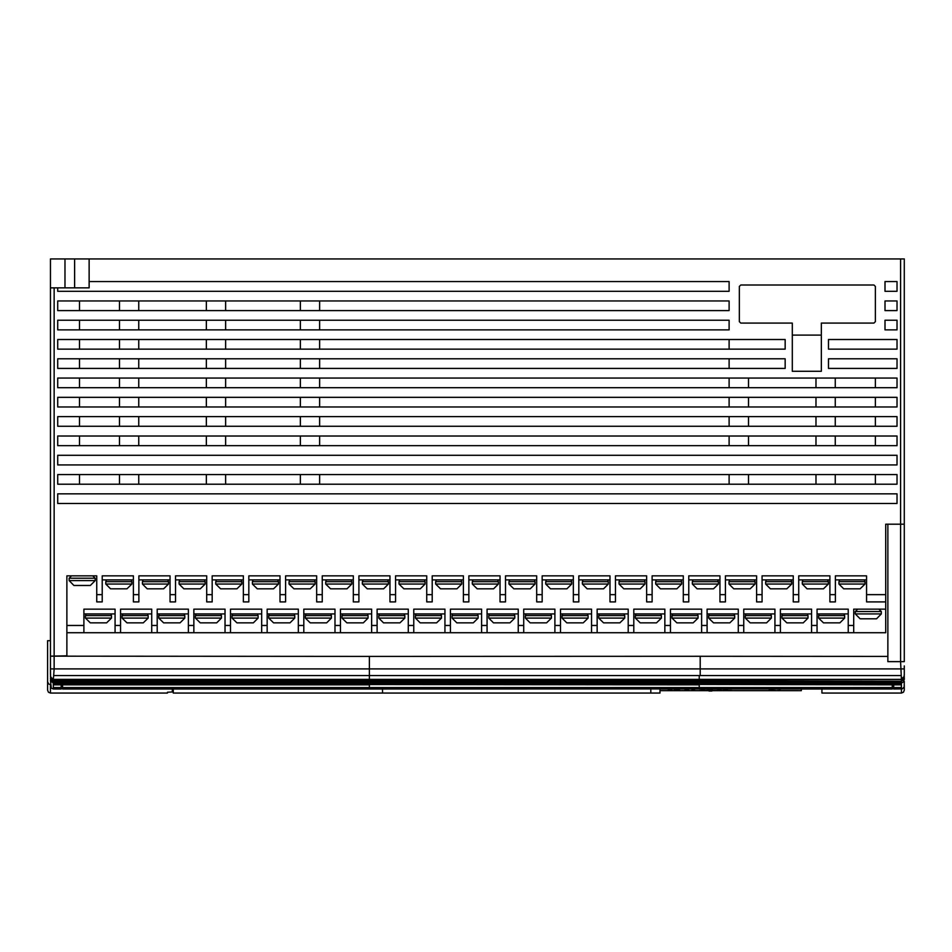 <?xml version="1.0" encoding="UTF-8"?>
<svg xmlns="http://www.w3.org/2000/svg" width="952" height="952" viewBox="0 0 952 952"><rect width="100%" height="100%" fill="white"/><g stroke="black" fill="none" stroke-linecap="round" stroke-linejoin="round"><path stroke-width="1.43" d="M62.558 687.106L62.558 683.81L62.558 687.106M62.558 688.177L62.558 688.951L62.558 687.641L699.256 687.618L699.256 684.262M96.747 594.643L102.245 594.643L102.245 601.878L96.747 601.878L96.747 575.829L66.89 575.829L66.89 655.857L50.492 656.106L369.317 656.344L369.328 675.539L53.645 675.551L54.109 668.887L50.492 668.887L50.492 656.106L66.89 655.857L50.492 656.106L50.492 258.944L904.257 258.944L904.257 661.676L904.257 524.231L900.604 524.231M50.492 661.676L50.492 655.857M50.492 669.399L50.492 667.947M50.492 397.377L50.492 528.634M50.492 288.849L50.492 404.612M50.492 320.205L50.492 329.844M50.492 339.495L50.492 349.146M50.492 300.903L50.492 310.554M50.492 274.378L50.492 291.264M50.492 378.087L50.492 387.726M50.492 568.82L50.492 617.051M904.257 291.264L904.257 258.944M904.257 665.983L904.257 675.313M904.257 686.309L904.257 690.259L904.257 686.309M901.461 688.951L901.461 683.905L893.642 683.905L893.642 688.951L902.21 688.867L904.15 686.987L904.257 681.394M904.257 686.154L904.257 685.25L904.257 686.154M904.257 677.943L904.257 676.396M904.257 310.554L904.257 300.903M904.257 329.844L904.257 320.205M904.257 349.146L904.257 339.495M904.257 368.436L904.257 358.785M904.257 387.726L904.257 378.087M904.257 407.028L904.257 397.377M904.257 426.317L904.257 416.667M904.257 445.607L904.257 435.968M904.257 504.941L904.257 488.055M904.257 484.199L904.257 474.548M904.257 464.909L904.257 455.258M821.969 693.056L821.969 688.951L821.969 693.056L821.969 688.951L821.969 693.056L901.461 693.056L901.461 687.641L893.642 687.641M897.022 464.909L57.727 464.909L57.727 455.258L897.022 455.258L897.022 464.909L897.022 455.258M897.022 503.489L57.727 503.489L57.727 493.85L897.022 493.85L897.022 503.489L897.022 493.85M102.245 594.643L102.245 575.829L133.399 575.829L133.399 601.878L138.897 601.878L138.897 575.829L170.063 575.829L170.063 601.878L175.561 601.878L175.561 575.829L206.715 575.829L206.715 601.878L212.213 601.878L212.213 575.829L243.379 575.829L243.379 601.878L248.877 601.878L248.877 575.829L280.043 575.829L280.043 601.878L285.54 601.878L285.54 575.829L316.695 575.829L316.695 601.878L322.192 601.878L322.192 575.829L353.359 575.829L353.359 601.878L358.856 601.878L358.856 575.829L390.011 575.829L390.011 601.878L395.508 601.878L395.508 575.829L426.674 575.829L426.674 601.878L432.172 601.878L432.172 575.829L463.327 575.829L463.327 601.878L468.824 601.878L468.824 575.829L499.99 575.829L499.99 601.878L505.488 601.878L505.488 575.829L536.654 575.829L536.654 601.878L542.152 601.878L542.152 575.829L573.306 575.829L573.306 601.878L578.804 601.878L578.804 575.829L609.97 575.829L609.97 601.878L615.468 601.878L615.468 575.829L646.622 575.829L646.622 601.878L652.12 601.878L652.12 575.829L683.286 575.829L683.286 601.878L688.784 601.878L688.784 575.829L719.938 575.829L719.938 601.878L725.436 601.878L725.436 575.829L756.602 575.829L756.602 601.878L762.1 601.878L762.1 575.829L793.266 575.829L793.266 601.878L798.764 601.878L798.764 575.829L829.918 575.829L829.918 601.878L835.416 601.878L835.416 575.829L866.582 575.829L866.582 601.878L885.705 601.878L885.705 632.747L853.694 632.747L853.694 625.512L848.196 625.512L848.196 632.747L853.694 632.747M866.582 594.643L885.705 594.643L885.705 524.231L887.859 524.231L885.705 524.231M89.083 281.613L729.161 281.613L729.161 291.264L57.727 291.264L57.727 287.885M57.727 310.554L729.161 310.554L729.161 300.903L57.727 300.903L57.727 310.554M57.727 484.199L897.022 484.199L897.022 474.548L57.727 474.548L57.727 484.199M57.727 445.607L897.022 445.607L897.022 435.968L57.727 435.968L57.727 445.607M57.727 426.317L897.022 426.317L897.022 416.667L57.727 416.667L57.727 426.317M57.727 407.028L897.022 407.028L897.022 397.377L57.727 397.377L57.727 407.028M57.727 387.726L897.022 387.726L897.022 378.087L57.727 378.087L57.727 387.726M57.727 368.436L785.114 368.436L785.114 358.785L57.727 358.785L57.727 368.436M57.727 349.146L785.114 349.146L785.114 339.495L57.727 339.495L57.727 349.146M57.727 329.844L57.727 320.205L729.161 320.205L729.161 329.844L57.727 329.844M821.29 323.097L873.876 323.097L875.316 321.645L875.316 286.433L873.876 284.993L740.739 284.993L739.299 286.433L739.299 321.645L740.739 323.097L792.35 323.097L792.35 371.328L821.29 371.328L821.29 323.097M828.526 349.146L828.526 339.495L897.022 339.495L897.022 349.146L828.526 349.146M897.022 358.785L897.022 368.436L828.526 368.436L828.526 358.785L897.022 358.785M884.967 329.844L884.967 320.205L897.022 320.205L897.022 329.844L884.967 329.844M884.967 310.554L884.967 300.903L897.022 300.903L897.022 310.554L884.967 310.554M884.967 281.613L897.022 281.613L897.022 291.264L884.967 291.264L884.967 281.613M900.64 258.944L900.64 661.676L887.859 661.676L887.859 524.231L904.257 524.231L904.257 538.534M79.432 474.548L79.432 484.199M119.476 484.199L119.476 474.548M138.766 474.548L138.766 484.199M206.298 484.199L206.298 474.548M225.588 474.548L225.588 484.199M300.356 484.199L300.356 474.548M319.646 474.548L319.646 484.199M79.432 435.968L79.432 445.607M119.476 445.607L119.476 435.968M138.766 435.968L138.766 445.607M206.298 445.607L206.298 435.968M225.588 435.968L225.588 445.607M300.356 445.607L300.356 435.968M319.646 435.968L319.646 445.607M79.432 416.667L79.432 426.317M119.476 426.317L119.476 416.667M138.766 416.667L138.766 426.317M206.298 426.317L206.298 416.667M225.588 416.667L225.588 426.317M300.356 426.317L300.356 416.667M319.646 416.667L319.646 426.317M79.432 397.377L79.432 407.028M119.476 407.028L119.476 397.377M138.766 397.377L138.766 407.028M206.298 407.028L206.298 397.377M225.588 397.377L225.588 407.028M300.356 407.028L300.356 397.377M319.646 397.377L319.646 407.028M79.432 378.087L79.432 387.726M119.476 387.726L119.476 378.087M138.766 378.087L138.766 387.726M206.298 387.726L206.298 378.087M225.588 378.087L225.588 387.726M300.356 387.726L300.356 378.087M319.646 378.087L319.646 387.726M79.432 358.785L79.432 368.436M119.476 368.436L119.476 358.785M138.766 358.785L138.766 368.436M206.298 368.436L206.298 358.785M225.588 358.785L225.588 368.436M300.356 368.436L300.356 358.785M319.646 358.785L319.646 368.436M319.646 339.495L319.646 349.146M300.356 349.146L300.356 339.495M225.588 339.495L225.588 349.146M206.298 349.146L206.298 339.495M138.766 339.495L138.766 349.146M119.476 349.146L119.476 339.495M79.432 339.495L79.432 349.146M319.646 320.205L319.646 329.844M300.356 329.844L300.356 320.205M225.588 320.205L225.588 329.844M206.298 329.844L206.298 320.205M138.766 320.205L138.766 329.844M119.476 329.844L119.476 320.205M79.432 320.205L79.432 329.844M79.432 300.903L79.432 310.554M119.476 310.554L119.476 300.903M138.766 300.903L138.766 310.554M206.298 310.554L206.298 300.903M225.588 300.903L225.588 310.554M300.356 310.554L300.356 300.903M319.646 300.903L319.646 310.554M821.29 335.152L792.35 335.152L792.35 323.097M729.161 349.146L729.161 339.495M729.161 368.436L729.161 358.785M729.161 387.726L729.161 378.087M729.161 407.028L729.161 397.377M729.161 426.317L729.161 416.667M729.161 445.607L729.161 435.968M729.161 484.199L729.161 474.548M748.462 378.087L748.462 387.726M815.983 387.726L815.983 378.087M875.316 387.726L875.316 378.087M835.285 378.087L835.285 387.726M835.285 397.377L835.285 407.028M875.316 407.028L875.316 397.377M748.462 397.377L748.462 407.028M815.983 407.028L815.983 397.377M835.285 416.667L835.285 426.317M875.316 426.317L875.316 416.667M748.462 416.667L748.462 426.317M815.983 426.317L815.983 416.667M835.285 435.968L835.285 445.607M875.316 445.607L875.316 435.968M748.462 435.968L748.462 445.607M815.983 445.607L815.983 435.968M835.285 474.548L835.285 484.199M875.316 484.199L875.316 474.548M748.462 474.548L748.462 484.199M815.983 484.199L815.983 474.548M50.492 287.885L89.083 287.885L89.083 258.944M904.257 524.231L904.257 661.676L900.64 661.676L901.461 679.478L369.328 679.478L699.256 679.454M892.202 683.084L892.202 683.714M889.311 683.81L889.311 683.084L889.311 683.81L369.328 683.81L892.202 684.845L892.202 688.951L699.256 688.951L699.256 687.618L892.202 687.641L699.256 687.63M892.202 683.655L892.202 687.641M699.256 684.202L700.22 683.786M699.256 684.821L62.558 684.226M801.322 684.214L821.243 684.214M892.202 684.226L700.22 684.202M699.256 679.264L699.256 675.527L700.22 675.515L700.22 656.321L887.859 656.344L887.859 657.404M659.998 690.628L801.322 690.64L801.322 688.951M885.705 594.643L885.705 601.878M885.705 609.113L853.694 609.113L853.694 625.512M848.196 625.512L848.196 609.113L817.042 609.113L817.042 632.747L848.196 632.747M817.042 625.512L811.544 625.512L811.544 632.747L817.042 632.747M811.544 625.512L811.544 609.113L780.378 609.113L780.378 632.747L811.544 632.747M780.378 625.512L774.88 625.512L774.88 632.747L780.378 632.747M774.88 625.512L774.88 609.113L743.726 609.113L743.726 632.747L774.88 632.747M743.726 625.512L738.228 625.512L738.228 632.747L743.726 632.747M738.228 625.512L738.228 609.113L707.062 609.113L707.062 632.747L738.228 632.747M707.062 625.512L701.564 625.512L701.564 632.747L707.062 632.747M701.564 625.512L701.564 609.113L670.41 609.113L670.41 632.747L701.564 632.747M670.41 625.512L664.901 625.512L664.901 632.747L670.41 632.747M664.901 625.512L664.901 609.113L633.746 609.113L633.746 632.747L664.901 632.747M633.746 625.512L628.249 625.512L628.249 632.747L633.746 632.747M628.249 625.512L628.249 609.113L597.082 609.113L597.082 632.747L628.249 632.747M597.082 625.512L591.585 625.512L591.585 632.747L597.082 632.747M591.585 625.512L591.585 609.113L560.43 609.113L560.43 632.747L591.585 632.747M560.43 625.512L554.933 625.512L554.933 632.747L560.43 632.747M554.933 625.512L554.933 609.113L523.767 609.113L523.767 632.747L554.933 632.747M523.767 625.512L518.269 625.512L518.269 632.747L523.767 632.747M518.269 625.512L518.269 609.113L487.115 609.113L487.115 632.747L518.269 632.747M487.115 625.512L481.617 625.512L481.617 632.747L487.115 632.747M481.617 625.512L481.617 609.113L450.451 609.113L450.451 632.747L481.617 632.747M450.451 625.512L444.953 625.512L444.953 632.747L450.451 632.747M444.953 625.512L444.953 609.113L413.799 609.113L413.799 632.747L444.953 632.747M413.799 625.512L408.289 625.512L408.289 632.747L413.799 632.747M408.289 625.512L408.289 609.113L377.135 609.113L377.135 632.747L408.289 632.747M83.859 632.747L83.859 609.113L115.025 609.113L115.025 632.747L66.89 632.747M115.025 625.512L120.523 625.512L120.523 609.113L151.677 609.113L151.677 632.747L115.025 632.747M151.677 625.512L157.187 625.512L157.187 609.113L188.341 609.113L188.341 632.747L151.677 632.747M188.341 625.512L193.839 625.512L193.839 609.113L225.005 609.113L225.005 625.512L230.503 625.512L230.503 609.113L261.657 609.113L261.657 632.747L188.341 632.747M261.657 625.512L267.155 625.512L267.155 609.113L298.321 609.113L298.321 632.747L261.657 632.747M298.321 625.512L303.819 625.512L303.819 609.113L334.973 609.113L334.973 632.747L298.321 632.747M334.973 625.512L340.471 625.512L340.471 609.113L371.637 609.113L371.637 632.747L334.973 632.747M377.135 632.747L371.637 632.747M193.839 625.512L193.839 632.747M157.187 625.512L157.187 632.747M120.523 625.512L120.523 632.747M225.005 632.747L225.005 625.512M230.503 632.747L230.503 625.512M340.471 625.512L340.471 632.747M303.819 625.512L303.819 632.747M267.155 625.512L267.155 632.747M261.657 613.933L230.503 613.933M298.321 613.933L267.155 613.933M334.973 613.933L303.819 613.933M371.637 613.933L340.471 613.933M408.289 613.933L377.135 613.933M225.005 613.933L193.839 613.933M115.025 613.933L83.859 613.933M151.677 613.933L120.523 613.933M188.341 613.933L157.187 613.933M444.953 613.933L413.799 613.933M481.617 613.933L450.451 613.933M518.269 613.933L487.115 613.933M554.933 613.933L523.767 613.933M591.585 613.933L560.43 613.933M628.249 613.933L597.082 613.933M664.901 613.933L633.746 613.933M701.564 613.933L670.41 613.933M738.228 613.933L707.062 613.933M774.88 613.933L743.726 613.933M811.544 613.933L780.378 613.933M817.042 613.933L848.196 613.933M280.043 579.923L248.877 579.923M316.695 579.923L285.54 579.923M353.359 579.923L322.192 579.923M390.011 579.923L358.856 579.923M243.379 579.923L212.213 579.923M206.715 579.923L175.561 579.923M170.063 579.923L138.897 579.923M133.399 579.923L102.245 579.923M426.674 579.923L395.508 579.923M866.582 579.923L835.416 579.923M829.918 579.923L798.764 579.923M793.266 579.923L762.1 579.923M756.602 579.923L725.436 579.923M719.938 579.923L688.784 579.923M683.286 579.923L652.12 579.923M646.622 579.923L615.468 579.923M609.97 579.923L578.804 579.923M573.306 579.923L542.152 579.923M536.654 579.923L505.488 579.923M499.99 579.923L468.824 579.923M432.172 579.923L463.327 579.923M868.319 618.752L860.12 618.752L855.289 613.933L881.338 613.933L876.518 618.752L868.319 618.752M82.122 585.468L73.923 585.468L69.103 580.649L95.152 580.649L90.333 585.468L82.122 585.468M831.655 622.858L839.854 622.858L844.674 618.027L818.637 618.027L823.456 622.858L831.655 622.858M794.991 622.858L803.202 622.858L808.022 618.027L781.973 618.027L786.792 622.858L794.991 622.858M758.339 622.858L766.538 622.858L771.358 618.027L745.309 618.027L750.14 622.858L758.339 622.858M721.676 622.858L729.875 622.858L734.706 618.027L708.657 618.027L713.476 622.858L721.676 622.858M685.023 622.858L693.223 622.858L698.042 618.027L671.993 618.027L676.824 622.858L685.023 622.858M648.36 622.858L656.559 622.858L661.39 618.027L635.341 618.027L640.161 622.858L648.36 622.858M611.708 622.858L619.907 622.858L624.726 618.027L598.677 618.027L603.508 622.858L611.708 622.858M575.044 622.858L583.243 622.858L588.062 618.027L562.025 618.027L566.845 622.858L575.044 622.858M538.38 622.858L546.591 622.858L551.41 618.027L525.361 618.027L530.181 622.858L538.38 622.858M501.728 622.858L509.927 622.858L514.746 618.027L488.697 618.027L493.529 622.858L501.728 622.858M465.064 622.858L473.263 622.858L478.094 618.027L452.045 618.027L456.865 622.858L465.064 622.858M428.412 622.858L436.611 622.858L441.43 618.027L415.381 618.027L420.213 622.858L428.412 622.858M391.748 622.858L399.947 622.858L404.778 618.027L378.729 618.027L383.549 622.858L391.748 622.858M355.096 622.858L363.295 622.858L368.115 618.027L342.065 618.027L346.897 622.858L355.096 622.858M318.432 622.858L326.631 622.858L331.451 618.027L305.413 618.027L310.233 622.858L318.432 622.858M281.768 622.858L289.979 622.858L294.799 618.027L268.75 618.027L273.569 622.858L281.768 622.858M245.116 622.858L253.315 622.858L258.135 618.027L232.086 618.027L236.917 622.858L245.116 622.858M208.452 622.858L216.651 622.858L221.483 618.027L195.434 618.027L200.253 622.858L208.452 622.858M171.8 622.858L179.999 622.858L184.819 618.027L158.77 618.027L163.601 622.858L171.8 622.858M135.136 622.858L143.335 622.858L148.167 618.027L122.118 618.027L126.937 622.858L135.136 622.858M98.484 622.858L106.683 622.858L111.503 618.027L85.454 618.027L90.273 622.858L98.484 622.858M815.305 588.848L823.504 588.848L828.323 584.028L802.286 584.028L807.106 588.848L815.305 588.848M851.969 588.848L860.168 588.848L864.987 584.028L838.938 584.028L843.758 588.848L851.969 588.848M778.641 588.848L786.84 588.848L791.671 584.028L765.622 584.028L770.442 588.848L778.641 588.848M741.989 588.848L750.188 588.848L755.007 584.028L728.958 584.028L733.79 588.848L741.989 588.848M705.325 588.848L713.524 588.848L718.355 584.028L692.306 584.028L697.126 588.848L705.325 588.848M668.673 588.848L676.872 588.848L681.692 584.028L655.642 584.028L660.474 588.848L668.673 588.848M632.009 588.848L640.208 588.848L645.028 584.028L618.99 584.028L623.81 588.848L632.009 588.848M595.357 588.848L603.556 588.848L608.376 584.028L582.327 584.028L587.146 588.848L595.357 588.848M558.693 588.848L566.892 588.848L571.712 584.028L545.674 584.028L550.494 588.848L558.693 588.848M522.029 588.848L530.228 588.848L535.06 584.028L509.011 584.028L513.83 588.848L522.029 588.848M485.377 588.848L493.576 588.848L498.396 584.028L472.347 584.028L477.178 588.848L485.377 588.848M448.713 588.848L456.912 588.848L461.744 584.028L435.695 584.028L440.514 588.848L448.713 588.848M412.061 588.848L420.26 588.848L425.08 584.028L399.031 584.028L403.862 588.848L412.061 588.848M375.397 588.848L383.596 588.848L388.416 584.028L362.379 584.028L367.198 588.848L375.397 588.848M338.733 588.848L346.945 588.848L351.764 584.028L325.715 584.028L330.534 588.848L338.733 588.848M302.082 588.848L310.281 588.848L315.1 584.028L289.063 584.028L293.882 588.848L302.082 588.848M265.418 588.848L273.617 588.848L278.448 584.028L252.399 584.028L257.219 588.848L265.418 588.848M228.766 588.848L236.965 588.848L241.784 584.028L215.735 584.028L220.566 588.848L228.766 588.848M192.102 588.848L200.301 588.848L205.132 584.028L179.083 584.028L183.903 588.848L192.102 588.848M155.45 588.848L163.649 588.848L168.468 584.028L142.419 584.028L147.251 588.848L155.45 588.848M118.786 588.848L126.985 588.848L131.804 584.028L105.767 584.028L110.587 588.848L118.786 588.848M650.763 693.02L382.537 693.032L382.466 688.951M173.252 688.951L173.252 693.056L173.252 688.951M173.252 690.343L172.288 689.046M167.469 692.259L172.288 691.997L167.469 692.259L167.469 693.056L50.396 693.056L50.396 684.631L48.671 684.024L47.6 681.799L47.6 690.259L47.6 640.636L50.492 640.636L47.6 640.636L47.6 649.55M61.106 684.524L62.534 684.512M172.288 691.997L172.288 688.951M369.317 656.344L699.256 656.297L369.317 656.344M700.22 656.321L699.256 656.297M699.256 675.527L369.328 675.539L369.328 679.478L53.288 679.478L50.527 676.836L50.492 668.887L50.492 674.468M50.492 678.121L53.288 681.251L53.288 679.871L369.328 679.871L369.328 681.049L699.256 681.025L699.256 679.859L901.461 679.478M50.48 678.074L50.718 680.894L53.3 683.084L53.288 688.951L51.241 688.106L50.492 680.287M61.106 683.81L61.106 687.641L61.106 683.81L369.328 683.81L369.328 683.072L53.3 683.084L53.288 681.251M53.645 675.551L53.288 679.395L901.461 679.395M50.492 656.344L50.492 668.399M50.492 685.25L50.492 686.19L50.492 685.25M61.106 688.951L61.106 687.641L61.106 688.951L53.288 688.951M61.106 687.641L53.288 687.641M699.256 683.786L699.256 680.93L53.288 680.966L50.718 678.847L50.504 675.932L51.325 677.907L53.3 678.728M901.461 679.823L901.461 680.966L903.388 679.847L904.269 676.527L904.281 678.098L901.461 681.251L699.256 681.025M53.3 681.049L369.328 681.049L369.328 681.977L901.461 681.584M893.642 683.905L893.642 683.084M901.461 682.37L901.461 683.905M901.461 681.977L901.461 683.084L369.328 683.072L369.328 681.977L53.3 681.977M904.257 668.887L54.109 668.887L54.109 287.885M700.22 675.515L901.104 675.527M659.998 688.915L659.998 693.032L650.763 693.032L650.763 688.915M659.998 692.699L659.998 690.724M674.302 689.581L679.526 689.641L674.302 689.581M675.337 689.569L678.526 689.664L675.337 689.569M668.137 689.486L671.791 689.605L668.137 689.486M694.46 689.843L691.842 689.474L694.46 689.843M684.988 689.486L688.641 689.605L684.988 689.486M712.215 689.843L707.038 689.498L712.215 689.843M700.922 689.498L704.575 689.605L700.922 689.498M723.722 689.498L727.376 689.605L723.722 689.498M717.415 689.486L721.069 689.605L717.415 689.486M777.248 690.569L780.83 690.569L777.248 690.569M777.998 690.509L779.914 690.486L777.998 690.509M775.642 690.533L772.715 690.45L775.642 690.533M768.895 690.45L772.346 690.497L768.895 690.45M769.656 690.521L771.596 690.497L769.656 690.521M731.898 690.569L660.712 690.569L731.898 690.569M711.025 690.628L712.75 690.628M711.81 691.009L709.05 691.009L711.81 691.009M133.399 594.643L138.897 594.643M170.063 594.643L175.561 594.643M206.715 594.643L212.213 594.643M243.379 594.643L248.877 594.643M280.043 594.643L285.54 594.643M316.695 594.643L322.192 594.643M353.359 594.643L358.856 594.643M390.011 594.643L395.508 594.643M426.674 594.643L432.172 594.643M463.327 594.643L468.824 594.643M499.99 594.643L505.488 594.643M536.654 594.643L542.152 594.643M573.306 594.643L578.804 594.643M609.97 594.643L615.468 594.643M646.622 594.643L652.12 594.643M683.286 594.643L688.784 594.643M719.938 594.643L725.436 594.643M756.602 594.643L762.1 594.643M793.266 594.643L798.764 594.643M829.918 594.643L835.416 594.643M64.962 287.885L64.962 258.944M74.613 287.885L74.613 258.944M369.388 687.641L369.328 688.951L62.558 688.951M62.558 684.845L369.328 684.845L369.328 687.641M66.89 625.512L83.859 625.512M371.637 625.512L377.135 625.512M881.338 613.933L881.338 611.517L855.289 611.517L857.704 609.113M95.152 580.649L95.152 578.233L69.103 578.233L71.519 575.829M843.996 613.933L844.674 615.623L818.637 615.623L818.637 618.027M807.332 613.933L808.022 615.623L781.973 615.623L781.973 618.027M770.668 613.933L771.358 615.623L745.309 615.623L745.309 618.027M734.016 613.933L734.706 615.623L708.657 615.623L708.657 618.027M697.352 613.933L698.042 615.623L671.993 615.623L671.993 618.027M660.7 613.933L661.39 615.623L635.341 615.623L635.341 618.027M624.036 613.933L624.726 615.623L598.677 615.623L598.677 618.027M587.384 613.933L588.062 615.623L562.025 615.623L562.025 618.027M550.72 613.933L551.41 615.623L525.361 615.623L525.361 618.027M514.056 613.933L514.746 615.623L488.697 615.623L488.697 618.027M477.404 613.933L478.094 615.623L452.045 615.623L452.045 618.027M440.74 613.933L441.43 615.623L415.381 615.623L415.381 618.027M404.088 613.933L404.778 615.623L378.729 615.623L378.729 618.027M367.424 613.933L368.115 615.623L342.065 615.623L342.065 618.027M330.76 613.933L331.451 615.623L305.413 615.623L305.413 618.027M294.108 613.933L294.799 615.623L268.75 615.623L268.75 618.027M257.445 613.933L258.135 615.623L232.086 615.623L232.086 618.027M220.793 613.933L221.483 615.623L195.434 615.623L195.434 618.027M184.129 613.933L184.819 615.623L158.77 615.623L158.77 618.027M147.477 613.933L148.167 615.623L122.118 615.623L122.118 618.027M110.813 613.933L111.503 615.623L85.454 615.623L85.454 618.027M827.633 579.923L828.323 581.612L802.286 581.612L802.286 584.028M864.297 579.923L864.987 581.612L838.938 581.612L838.938 584.028M790.981 579.923L791.671 581.612L765.622 581.612L765.622 584.028M754.317 579.923L755.007 581.612L728.958 581.612L728.958 584.028M717.665 579.923L718.355 581.612L692.306 581.612L692.306 584.028M681.001 579.923L681.692 581.612L655.642 581.612L655.642 584.028M644.349 579.923L645.028 581.612L618.99 581.612L618.99 584.028M607.685 579.923L608.376 581.612L582.327 581.612L582.327 584.028M571.021 579.923L571.712 581.612L545.674 581.612L545.674 584.028M534.37 579.923L535.06 581.612L509.011 581.612L509.011 584.028M497.706 579.923L498.396 581.612L472.347 581.612L472.347 584.028M461.054 579.923L461.744 581.612L435.695 581.612L435.695 584.028M424.39 579.923L425.08 581.612L399.031 581.612L399.031 584.028M387.738 579.923L388.416 581.612L362.379 581.612L362.379 584.028M351.074 579.923L351.764 581.612L325.715 581.612L325.715 584.028M314.41 579.923L315.1 581.612L289.063 581.612L289.063 584.028M277.758 579.923L278.448 581.612L252.399 581.612L252.399 584.028M241.094 579.923L241.784 581.612L215.735 581.612L215.735 584.028M204.442 579.923L205.132 581.612L179.083 581.612L179.083 584.028M167.778 579.923L168.468 581.612L142.419 581.612L142.419 584.028M131.126 579.923L131.804 581.612L105.767 581.612L105.767 584.028M53.288 683.905L61.106 683.905M61.106 684.845L53.288 684.845M50.516 678.229L52.229 680.549M901.461 684.845L893.642 684.845M904.245 678.229L902.52 680.549M369.328 680.966L699.256 680.966M901.461 693.056L903.436 692.235L904.257 690.259M699.256 688.903L369.328 688.951M855.289 611.517L855.289 613.933M881.338 611.517L878.922 609.113M69.103 578.233L69.103 580.649M95.152 578.233L92.737 575.829M844.674 615.623L844.674 618.027M819.327 613.933L818.637 615.623M808.022 615.623L808.022 618.027M782.663 613.933L781.973 615.623M771.358 615.623L771.358 618.027M745.999 613.933L745.309 615.623M734.706 615.623L734.706 618.027M709.347 613.933L708.657 615.623M698.042 615.623L698.042 618.027M672.683 613.933L671.993 615.623M661.39 615.623L661.39 618.027M636.031 613.933L635.341 615.623M624.726 615.623L624.726 618.027M599.367 613.933L598.677 615.623M588.062 615.623L588.062 618.027M562.715 613.933L562.025 615.623M551.41 615.623L551.41 618.027M526.051 613.933L525.361 615.623M514.746 615.623L514.746 618.027M489.387 613.933L488.697 615.623M478.094 615.623L478.094 618.027M452.735 613.933L452.045 615.623M441.43 615.623L441.43 618.027M416.072 613.933L415.381 615.623M404.778 615.623L404.778 618.027M379.42 613.933L378.729 615.623M368.115 615.623L368.115 618.027M342.756 613.933L342.065 615.623M331.451 615.623L331.451 618.027M306.104 613.933L305.413 615.623M294.799 615.623L294.799 618.027M269.44 613.933L268.75 615.623M258.135 615.623L258.135 618.027M232.776 613.933L232.086 615.623M221.483 615.623L221.483 618.027M196.124 613.933L195.434 615.623M184.819 615.623L184.819 618.027M159.46 613.933L158.77 615.623M148.167 615.623L148.167 618.027M122.808 613.933L122.118 615.623M111.503 615.623L111.503 618.027M86.144 613.933L85.454 615.623M828.323 581.612L828.323 584.028M802.964 579.923L802.286 581.612M864.987 581.612L864.987 584.028M839.628 579.923L838.938 581.612M791.671 581.612L791.671 584.028M766.312 579.923L765.622 581.612M755.007 581.612L755.007 584.028M729.648 579.923L728.958 581.612M718.355 581.612L718.355 584.028M692.996 579.923L692.306 581.612M681.692 581.612L681.692 584.028M656.333 579.923L655.642 581.612M645.028 581.612L645.028 584.028M619.681 579.923L618.99 581.612M608.376 581.612L608.376 584.028M583.017 579.923L582.327 581.612M571.712 581.612L571.712 584.028M546.353 579.923L545.674 581.612M535.06 581.612L535.06 584.028M509.701 579.923L509.011 581.612M498.396 581.612L498.396 584.028M473.037 579.923L472.347 581.612M461.744 581.612L461.744 584.028M436.385 579.923L435.695 581.612M425.08 581.612L425.08 584.028M399.721 579.923L399.031 581.612M388.416 581.612L388.416 584.028M363.069 579.923L362.379 581.612M351.764 581.612L351.764 584.028M326.405 579.923L325.715 581.612M315.1 581.612L315.1 584.028M289.741 579.923L289.063 581.612M278.448 581.612L278.448 584.028M253.089 579.923L252.399 581.612M241.784 581.612L241.784 584.028M216.425 579.923L215.735 581.612M205.132 581.612L205.132 584.028M179.773 579.923L179.083 581.612M168.468 581.612L168.468 584.028M143.109 579.923L142.419 581.612M131.804 581.612L131.804 584.028M106.457 579.923L105.767 581.612M382.537 693.056L173.252 693.056M50.396 693.056L48.421 692.235L47.6 690.259M904.4 679.05L903.341 681.941L901.461 683.084L369.328 683.084M904.281 676.467L901.461 678.728M50.492 668.887L50.492 671.517M904.257 669.113L904.257 671.446M904.257 674.552L903.9 677.753L901.449 679.383"/></g></svg>
